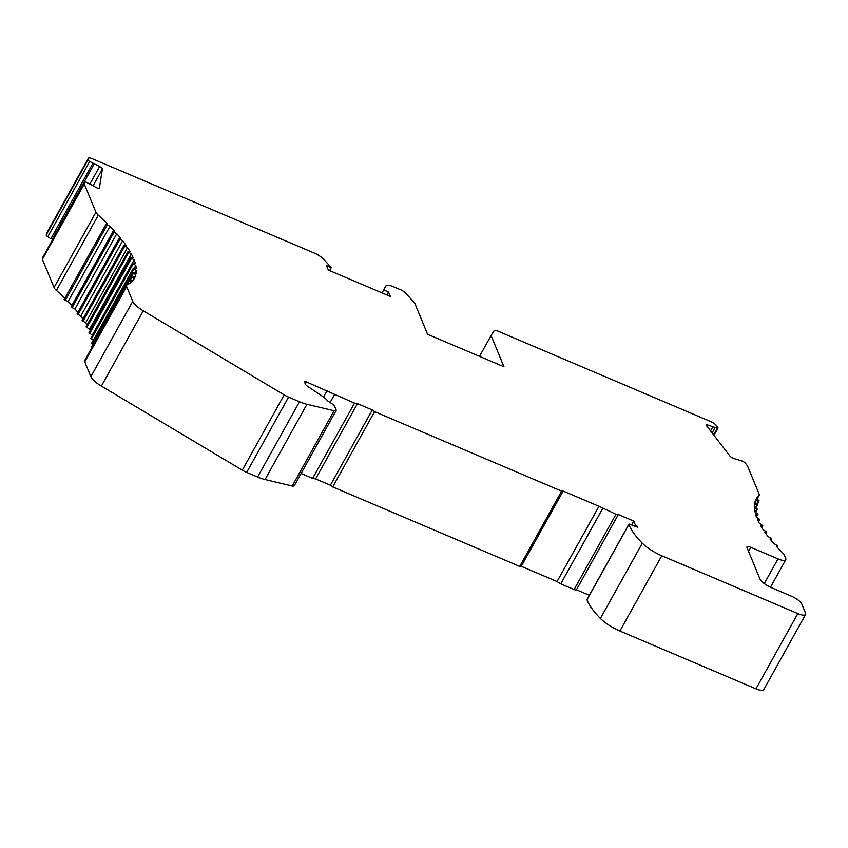 <?xml version="1.0" encoding="UTF-8"?>
<svg xmlns="http://www.w3.org/2000/svg" width="848" height="848" viewBox="0 0 848 848"><rect width="100%" height="100%" fill="white"/><g stroke="black" fill="none" stroke-linecap="round" stroke-linejoin="round"><path stroke-width="1.27" d="M633.392 525.686L637.876 527.233L635.385 525.018L633.763 521.075L618.33 514.513A3.297 0.954 -150.9 0 1 618.33 514.524A3.297 0.954 -150.9 0 1 615.998 514.259L598.964 506.288L563.146 491.056L561.609 491.14L374.572 411.64L372.293 409.944L357.474 403.637L354.538 403.129L306.457 381.95A5.491 1.601 29.1 0 0 304.814 381.377L305.1 383.593A5.491 1.601 29.1 0 0 305.185 383.879A5.491 1.601 29.1 0 0 307.888 386.518L322.516 396.323A10.982 3.191 -150.9 0 1 327.466 400.754L331.928 403.743A5.491 1.601 -150.9 0 1 334.631 406.372L336.094 409.913A5.491 1.601 -150.9 0 1 336.126 410.559A5.491 1.601 -150.9 0 1 334.101 410.75L306.934 404.284A21.963 6.381 -150.9 0 1 299.482 401.761L288.574 397.118A10.982 3.191 -150.9 0 1 284.197 394.892L143.27 310.803A16.472 4.791 -150.9 0 1 132.744 301.39L126.638 286.603A10.982 3.191 -150.9 0 1 126.596 285.32A10.982 3.191 -150.9 0 1 127.083 284.875A164.692 47.88 29.1 0 0 131.408 282.013L129.119 279.851L132.489 280.953A164.692 47.88 29.1 0 0 134.154 278.769L131.641 276.533L134.853 277.487A164.692 47.88 29.1 0 0 135.807 274.911L133.083 272.632L136.125 273.416A164.692 47.88 29.1 0 0 136.348 270.47L133.433 268.275L136.284 268.784A164.692 47.88 29.1 0 0 135.786 265.477L132.691 263.262L135.33 263.601A164.692 47.88 29.1 0 0 134.122 259.976L130.857 257.739L133.274 257.93A164.692 47.88 29.1 0 0 131.366 253.997L127.942 251.771L130.136 251.792A164.692 47.88 29.1 0 0 127.529 247.595L123.978 245.379L125.939 245.252A164.692 47.88 29.1 0 0 122.663 240.821L118.996 238.638L120.702 238.352A164.692 47.88 29.1 0 0 116.78 233.719L113.028 231.578L114.491 231.154A164.692 47.88 29.1 0 0 109.943 226.342L106.117 224.254L107.325 223.692A164.692 47.88 29.1 0 0 98.304 215.169A10.982 3.191 -150.9 0 1 95.941 212.244L84.291 184.048L84.556 182.352A3.297 0.954 -150.9 0 1 84.588 182.256A3.297 0.954 -150.9 0 1 86.623 182.394L96.333 187.556A3.297 0.954 29.1 0 0 99.364 188.161A3.297 0.954 29.1 0 0 99.396 188.055L102.385 169.017A3.297 0.954 29.1 0 0 102.343 168.731A3.297 0.954 29.1 0 0 99.629 166.515L89.676 161.48A2.968 0.859 -150.9 0 1 88.128 160.007A2.968 0.859 -150.9 0 1 88.118 159.657A2.968 0.859 -150.9 0 1 88.118 159.647L88.309 158.428A5.491 1.601 -150.9 0 1 88.372 158.258A5.491 1.601 -150.9 0 1 92.241 158.703L313.93 252.927A10.982 3.191 -150.9 0 1 324.106 259.668L331.239 267.629L326.469 265.604L328.303 270.056L390.334 296.418L388.49 291.966L383.731 289.942L385.925 285.946A10.982 3.191 -150.9 0 1 393.673 286.825L400.447 289.709A5.491 1.601 -150.9 0 1 405.492 293.026L414.736 303.118L427.604 334.303L503.945 366.749L491.077 335.564L494.14 330.699A5.491 1.601 -150.9 0 1 497.999 331.165L710.783 421.604A5.491 1.601 -150.9 0 1 716.104 425.261L717.609 427.212A2.968 0.859 -150.9 0 1 717.949 427.71A2.968 0.859 -150.9 0 1 717.959 428.049A2.968 0.859 -150.9 0 1 717.228 428.219L708.069 425.124A3.297 0.954 29.1 0 0 706.416 425.113A3.297 0.954 29.1 0 0 706.437 425.495A3.297 0.954 29.1 0 0 706.649 425.855L729.98 456.086A3.297 0.954 29.1 0 0 733.859 458.535L742.53 461.185A3.297 0.954 -150.9 0 1 745.424 463.241L747.501 465.934L759.098 494.034A10.982 3.191 -150.9 0 1 759.151 495.317A10.982 3.191 -150.9 0 1 758.971 495.561A164.692 47.88 29.1 0 0 756.511 498.529L759.024 500.765L755.812 499.822A164.692 47.88 29.1 0 0 754.858 502.387L757.582 504.677L754.54 503.892A164.692 47.88 29.1 0 0 754.317 506.828L757.232 509.033L754.381 508.524A164.692 47.88 29.1 0 0 754.879 511.832L757.974 514.047L755.335 513.708A164.692 47.88 29.1 0 0 756.543 517.333L759.808 519.57L757.391 519.379A164.692 47.88 29.1 0 0 759.299 523.311L762.723 525.537L760.529 525.516A164.692 47.88 29.1 0 0 763.126 529.714L766.677 531.929L764.726 532.046A164.692 47.88 29.1 0 0 768.002 536.487L771.669 538.671L769.952 538.946A164.692 47.88 29.1 0 0 773.885 543.589L777.637 545.73L776.174 546.154A164.692 47.88 29.1 0 0 782.662 552.928A10.982 3.191 -150.9 0 1 784.368 555.239L785.714 558.482A10.982 3.191 -150.9 0 1 785.767 559.765A10.982 3.191 -150.9 0 1 778.008 558.885L750.819 547.32A5.491 1.601 29.1 0 0 746.94 546.886A5.491 1.601 29.1 0 0 746.961 547.522L760.02 579.142A10.982 3.191 29.1 0 0 771.404 587.653L791.438 596.176A9.879 2.873 -150.9 0 1 801.689 603.829L805.547 613.189A10.982 3.191 -150.9 0 1 805.6 614.471A10.982 3.191 -150.9 0 1 797.841 613.581L661.8 555.758A21.963 6.381 -150.9 0 1 642.307 543.186A87.832 25.535 -150.9 0 1 629.227 525.389A87.832 25.535 -150.9 0 1 628.877 524.488A2.194 0.636 -150.9 0 1 628.877 524.255A2.194 0.636 -150.9 0 1 630.424 524.435L633.392 525.686M587.187 599.398A2.194 0.636 29.1 0 0 586.986 599.525A2.194 0.636 29.1 0 0 586.986 599.759A87.832 25.535 29.1 0 0 587.335 600.66A87.832 25.535 29.1 0 0 600.405 618.457A21.963 6.381 29.1 0 0 619.909 631.029L755.95 688.852A10.982 3.191 29.1 0 0 763.709 689.742L805.6 614.471M710.56 430.922L712.914 426.692M712.087 432.893L714.853 427.922M479.502 356.361L491.077 335.564M382.077 292.91L383.731 289.942M386.836 294.934L388.49 291.966M329.586 270.597L331.239 267.629M46.587 233.401A5.491 1.601 29.1 0 0 46.47 233.529A5.491 1.601 29.1 0 0 46.417 233.698L88.107 159.668M46.227 234.917A2.968 0.859 29.1 0 0 46.227 234.928A2.968 0.859 29.1 0 0 46.237 235.278A2.968 0.859 29.1 0 0 47.785 236.751L50.869 238.776L92.761 163.505M50.869 238.776L52.406 239.019L94.298 163.759M42.76 257.442A3.297 0.954 29.1 0 0 42.697 257.516A3.297 0.954 29.1 0 0 42.665 257.622L42.4 259.318L84.291 184.048M42.4 259.318L54.049 287.514A10.982 3.191 29.1 0 0 56.403 290.429A164.692 47.88 -150.9 0 1 64.808 298.348M106.106 224.222L64.215 299.397L65.275 300.34L68.052 301.612L109.943 226.342M68.052 301.612A164.692 47.88 -150.9 0 1 71.783 305.534M113.028 231.568L71.126 306.711L72.101 307.612L74.889 308.979L116.78 233.719M74.889 308.979A164.692 47.88 -150.9 0 1 77.836 312.435M77.253 313.707L80.761 316.081L122.663 240.821M80.761 316.081A164.692 47.88 -150.9 0 1 82.945 318.975M82.288 320.449L85.637 322.865L127.529 247.595M85.637 322.865A164.692 47.88 -150.9 0 1 87.058 325.081M86.305 326.84L89.464 329.268L131.366 253.997M89.464 329.268A164.692 47.88 -150.9 0 1 90.185 330.656M89.273 332.829L92.231 335.246L134.122 259.976M91.181 338.352L93.259 340.324M134.26 268.222L135.786 265.477M91.997 343.387L92.973 344.691M134.917 273.035L136.348 270.47M134.45 277.338L135.807 274.911M129.119 279.851L87.492 355.556M126.596 285.32L84.694 360.591A10.982 3.191 29.1 0 0 84.747 361.873L90.853 376.65A16.472 4.791 29.1 0 0 101.368 386.073L242.305 470.163A10.982 3.191 29.1 0 0 246.673 472.389L257.591 477.032A21.963 6.381 29.1 0 0 265.032 479.555L292.21 486.01A5.491 1.601 29.1 0 0 294.224 485.83L336.126 410.559M323.491 397.002L326.999 390.684M330.095 402.514L334.494 394.606M301.093 473.481L312.636 478.389L354.538 403.129M312.636 478.389L315.583 478.908L357.474 403.637M315.583 478.908L330.402 485.204L372.293 409.944M330.402 485.204L332.681 486.911L374.572 411.64M332.681 486.911L519.718 566.411L561.609 491.14M519.718 566.411L521.255 566.326L563.146 491.056M521.255 566.326L557.072 581.548L598.964 506.288M557.072 581.548L560.751 583.848L602.642 508.577M560.751 583.848L574.107 589.53A3.297 0.954 29.1 0 0 576.428 589.795A3.297 0.954 29.1 0 0 576.439 589.784L589.349 595.275M618.319 514.535L576.439 589.784L618.33 514.524M631.612 524.933L633.763 521.075M634.823 526.025L635.385 525.018M637.177 526.937L637.505 526.343M586.986 599.759L628.877 524.488M600.405 618.457L642.307 543.186M661.8 555.758L619.909 631.029M755.95 688.852L797.841 613.581M750.819 547.32L748.561 551.38M764.26 583.594L778.008 558.885M776.938 546.981L777.531 545.921M770.864 540.049L771.521 538.872M765.733 533.466L766.486 532.12M761.589 527.297L762.458 525.728M758.441 521.637L759.49 519.75M756.268 516.602L757.593 514.217M755.186 512.033L756.776 509.182M755.42 507.613L757.052 504.677M756.723 503.786L758.409 500.744M757.063 498.974L758.971 495.561M708.069 425.124L707.232 426.618M713.56 434.812L717.228 428.219M385.925 285.946L382.045 292.899L385.925 285.946M88.309 158.428L46.417 233.698M89.676 161.48L47.785 236.751M89.973 183.868L99.629 166.515M102.385 169.017L93.026 185.85M84.556 182.352L42.665 257.622M54.049 287.514L95.941 212.244M56.403 290.429L98.304 215.169M107.177 225.07L65.275 300.34M113.992 232.352L72.101 307.612M119.886 239.369L77.984 314.629M124.783 246.068L82.892 321.339M128.663 252.407L86.772 327.678M131.493 258.333L89.591 333.593M133.242 263.792L91.351 339.062M133.92 268.763L92.019 344.034M133.496 273.194L129.765 279.882M131.991 277.042L130.295 280.084M129.405 280.306L126.691 285.182M126.638 286.603L84.747 361.873M90.853 376.65L132.744 301.39M143.27 310.803L101.368 386.073M242.305 470.163L284.197 394.892M288.574 397.118L246.673 472.389M257.591 477.032L299.482 401.761M306.934 404.284L265.032 479.555M292.21 486.01L334.101 410.75M306.457 381.95L305.269 384.07M574.107 589.53L615.998 514.259M628.877 524.255L586.986 599.525M785.767 559.765L770.472 587.24M777.637 545.858L776.991 547.034M771.669 538.798L770.927 540.134M766.687 532.056L765.829 533.593M762.723 525.665L761.705 527.488M759.819 519.697L758.578 521.912M757.985 514.174L756.416 516.994M757.232 509.16L755.515 512.245M757.582 504.677L755.801 507.878M759.024 500.765L757.158 504.115M759.151 495.317L757.105 499.006M717.959 428.049L713.931 435.289M88.372 158.258L46.47 233.529M88.118 159.657L46.227 234.928M84.588 182.256L42.697 257.516M106.117 224.126L64.215 299.397M113.017 231.451L71.126 306.711M118.996 238.5L77.094 313.771M123.978 245.252L82.086 320.523M127.942 251.633L86.04 326.904M130.846 257.612L88.955 332.882M132.68 263.124L90.789 338.394M133.433 268.148L91.531 343.419M133.083 272.632L91.192 347.892M131.641 276.533L129.776 279.882"/></g></svg>
